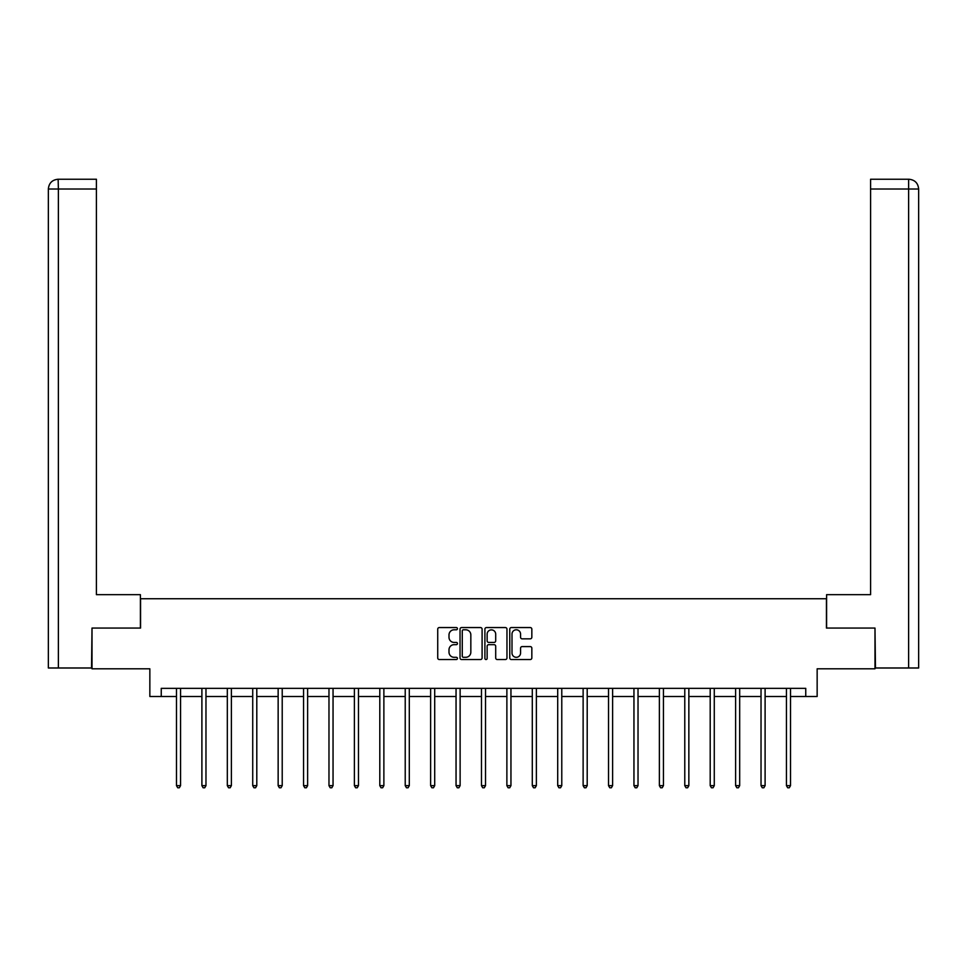 <?xml version="1.0" encoding="UTF-8"?>
<svg xmlns="http://www.w3.org/2000/svg" width="967" height="967" viewBox="0 0 967 967"><rect width="100%" height="100%" fill="white"/><g stroke="black" fill="none" stroke-linecap="round" stroke-linejoin="round"><path stroke-width="1.45" d="M457.439 628.683A1.124 1.124 0 0 0 456.315 627.559L439.32 627.559A1.596 1.596 0 0 0 437.725 629.154L437.725 657.947A1.596 1.596 0 0 0 439.32 659.542L456.315 659.542A1.124 1.124 0 0 0 457.439 658.418A1.124 1.124 0 0 0 456.315 657.306L454.115 657.306A5.113 5.113 0 0 1 449.002 652.181L449.002 649.788A5.113 5.113 0 0 1 454.115 644.663L456.315 644.663A1.124 1.124 0 0 0 457.439 643.551A1.124 1.124 0 0 0 456.315 642.426L454.115 642.426A5.113 5.113 0 0 1 449.002 637.313L449.002 634.908A5.113 5.113 0 0 1 454.115 629.795L456.315 629.795A1.124 1.124 0 0 0 457.439 628.683M530.23 638.836A1.596 1.596 0 0 0 531.838 637.229L531.838 629.154A1.596 1.596 0 0 0 530.23 627.559L511.362 627.559A1.596 1.596 0 0 0 509.766 629.154L509.766 657.947A1.596 1.596 0 0 0 511.362 659.542L530.23 659.542A1.596 1.596 0 0 0 531.838 657.947L531.838 648.192A1.596 1.596 0 0 0 530.23 646.585L522.156 646.585A1.596 1.596 0 0 0 520.56 648.192L520.56 653.027A4.279 4.279 0 0 1 516.281 657.306A4.279 4.279 0 0 1 512.002 653.027L512.002 634.074A4.279 4.279 0 0 1 516.281 629.795A4.279 4.279 0 0 1 520.56 634.074L520.56 637.229A1.596 1.596 0 0 0 522.156 638.836L530.23 638.836M161.247 696.494L161.247 688.347L805.753 688.347L805.753 696.494L817.151 696.494L817.151 668.801L874.99 668.801L874.99 628.067L826.434 628.067L826.434 598.742L140.566 598.742L140.566 628.067L92.01 628.067L92.01 668.801L149.849 668.801L149.849 696.494L176.49 696.494M482.098 629.154A1.596 1.596 0 0 0 480.502 627.559L461.634 627.559A1.596 1.596 0 0 0 460.038 629.154L460.038 657.947A1.596 1.596 0 0 0 461.634 659.542L480.502 659.542A1.596 1.596 0 0 0 482.098 657.947L482.098 629.154M486.498 627.559L505.366 627.559A1.596 1.596 0 0 1 506.962 629.154L506.962 657.947A1.596 1.596 0 0 1 505.366 659.542L497.292 659.542A1.596 1.596 0 0 1 495.696 657.947L495.696 646.27A1.596 1.596 0 0 0 494.089 644.663L488.734 644.663A1.596 1.596 0 0 0 487.138 646.27L487.138 658.418A1.124 1.124 0 0 1 486.014 659.542A1.124 1.124 0 0 1 484.902 658.418L484.902 629.154A1.596 1.596 0 0 1 486.498 627.559M180.551 696.494L201.898 696.494M205.971 696.494L227.318 696.494M231.391 696.494L252.725 696.494M256.799 696.494L278.145 696.494M282.219 696.494L303.553 696.494M307.627 696.494L328.973 696.494M333.047 696.494L354.393 696.494M358.467 696.494L379.801 696.494M383.875 696.494L405.221 696.494M409.295 696.494L430.629 696.494M434.703 696.494L456.049 696.494M460.123 696.494L481.469 696.494M485.531 696.494L506.877 696.494M510.951 696.494L532.297 696.494M536.371 696.494L557.705 696.494M561.779 696.494L583.125 696.494M587.199 696.494L608.533 696.494M612.607 696.494L633.953 696.494M638.027 696.494L659.373 696.494M663.447 696.494L684.781 696.494M688.855 696.494L710.201 696.494M714.275 696.494L735.609 696.494M739.682 696.494L761.029 696.494M765.102 696.494L786.449 696.494M790.51 696.494L805.753 696.494M463.386 629.795A1.124 1.124 0 0 0 462.274 630.919L462.274 656.182A1.124 1.124 0 0 0 463.386 657.306L465.707 657.306A5.113 5.113 0 0 0 470.832 652.181L470.832 634.908A5.113 5.113 0 0 0 465.707 629.795L463.386 629.795M495.696 634.159A4.279 4.279 0 0 0 491.417 629.88A4.279 4.279 0 0 0 487.138 634.159L487.138 640.831A1.596 1.596 0 0 0 488.734 642.426L494.089 642.426A1.596 1.596 0 0 0 495.696 640.831L495.696 634.159M180.769 688.347L180.672 688.589A1.632 1.632 0 0 0 180.551 689.193L180.551 785.639L176.49 785.639L176.49 689.193A1.632 1.632 0 0 0 176.369 688.589L176.272 688.347M180.551 785.639L179.33 787.767L177.71 787.767L176.49 785.639M140.396 628.067L140.396 594.669L96.41 594.669L96.41 189.012L58.371 189.012L58.371 667.992L91.527 667.992L92.01 628.067M58.371 667.992L48.35 667.992L48.35 189.012C48.93 183.077 52.194 179.814 58.117 179.233L96.41 179.233L96.41 189.012M60.57 179.233L96.41 179.233M48.35 189.012L58.371 189.012L58.141 179.233C52.182 179.826 48.918 183.077 48.35 189.012L48.35 570.24M826.604 628.067L826.604 594.669L870.59 594.669L870.59 179.233L908.859 179.233L870.59 179.233M918.65 570.24L918.65 189.012L918.65 667.992L875.473 667.992L874.99 628.067M908.629 179.233L906.43 179.233L908.629 179.233L908.629 189.012L870.59 189.012M908.629 667.992L908.629 189.012L918.65 189.012C918.07 183.077 914.806 179.814 908.883 179.233M206.189 688.347L206.092 688.589A1.632 1.632 0 0 0 205.971 689.193L205.971 785.639L201.898 785.639L201.898 689.193A1.632 1.632 0 0 0 201.777 688.589L201.68 688.347M205.971 785.639L204.75 787.767L203.118 787.767L201.898 785.639M231.596 688.347L231.5 688.589A1.632 1.632 0 0 0 231.391 689.193L231.391 785.639L227.318 785.639L227.318 689.193A1.632 1.632 0 0 0 227.197 688.589L227.1 688.347M231.391 785.639L230.17 787.767L228.538 787.767L227.318 785.639M257.017 688.347L256.92 688.589A1.632 1.632 0 0 0 256.799 689.193L256.799 785.639L252.725 785.639L252.725 689.193A1.632 1.632 0 0 0 252.617 688.589L252.52 688.347M256.799 785.639L255.578 787.767L253.946 787.767L252.725 785.639M282.437 688.347L282.34 688.589A1.632 1.632 0 0 0 282.219 689.193L282.219 785.639L278.145 785.639L278.145 689.193A1.632 1.632 0 0 0 278.025 688.589L277.928 688.347M282.219 785.639L280.998 787.767L279.366 787.767L278.145 785.639M307.844 688.347L307.748 688.589A1.632 1.632 0 0 0 307.627 689.193L307.627 785.639L303.553 785.639L303.553 689.193A1.632 1.632 0 0 0 303.445 688.589L303.348 688.347M307.627 785.639L306.406 787.767L304.786 787.767L303.553 785.639M333.264 688.347L333.168 688.589A1.632 1.632 0 0 0 333.047 689.193L333.047 785.639L328.973 785.639L328.973 689.193A1.632 1.632 0 0 0 328.853 688.589L328.756 688.347M333.047 785.639L331.826 787.767L330.194 787.767L328.973 785.639M358.672 688.347L358.576 688.589A1.632 1.632 0 0 0 358.467 689.193L358.467 785.639L354.393 785.639L354.393 689.193A1.632 1.632 0 0 0 354.273 688.589L354.176 688.347M358.467 785.639L357.234 787.767L355.614 787.767L354.393 785.639M384.092 688.347L383.996 688.589A1.632 1.632 0 0 0 383.875 689.193L383.875 785.639L379.801 785.639L379.801 689.193A1.632 1.632 0 0 0 379.68 688.589L379.584 688.347M383.875 785.639L382.654 787.767L381.022 787.767L379.801 785.639M409.5 688.347L409.404 688.589A1.632 1.632 0 0 0 409.295 689.193L409.295 785.639L405.221 785.639L405.221 689.193A1.632 1.632 0 0 0 405.1 688.589L405.004 688.347M409.295 785.639L408.074 787.767L406.442 787.767L405.221 785.639M434.92 688.347L434.824 688.589A1.632 1.632 0 0 0 434.703 689.193L434.703 785.639L430.629 785.639L430.629 689.193A1.632 1.632 0 0 0 430.52 688.589L430.424 688.347M434.703 785.639L433.482 787.767L431.85 787.767L430.629 785.639M460.34 688.347L460.244 688.589A1.632 1.632 0 0 0 460.123 689.193L460.123 785.639L456.049 785.639L456.049 689.193A1.632 1.632 0 0 0 455.928 688.589L455.832 688.347M460.123 785.639L458.902 787.767L457.27 787.767L456.049 785.639M485.748 688.347L485.652 688.589A1.632 1.632 0 0 0 485.531 689.193L485.531 785.639L481.469 785.639L481.469 689.193A1.632 1.632 0 0 0 481.348 688.589L481.252 688.347M485.531 785.639L484.31 787.767L482.69 787.767L481.469 785.639M511.168 688.347L511.072 688.589A1.632 1.632 0 0 0 510.951 689.193L510.951 785.639L506.877 785.639L506.877 689.193A1.632 1.632 0 0 0 506.756 688.589L506.66 688.347M510.951 785.639L509.73 787.767L508.098 787.767L506.877 785.639M536.576 688.347L536.48 688.589A1.632 1.632 0 0 0 536.371 689.193L536.371 785.639L532.297 785.639L532.297 689.193A1.632 1.632 0 0 0 532.176 688.589L532.08 688.347M536.371 785.639L535.15 787.767L533.518 787.767L532.297 785.639M561.996 688.347L561.9 688.589A1.632 1.632 0 0 0 561.779 689.193L561.779 785.639L557.705 785.639L557.705 689.193A1.632 1.632 0 0 0 557.596 688.589L557.5 688.347M561.779 785.639L560.558 787.767L558.926 787.767L557.705 785.639M587.416 688.347L587.32 688.589A1.632 1.632 0 0 0 587.199 689.193L587.199 785.639L583.125 785.639L583.125 689.193A1.632 1.632 0 0 0 583.004 688.589L582.908 688.347M587.199 785.639L585.978 787.767L584.346 787.767L583.125 785.639M612.824 688.347L612.727 688.589A1.632 1.632 0 0 0 612.607 689.193L612.607 785.639L608.533 785.639L608.533 689.193A1.632 1.632 0 0 0 608.424 688.589L608.328 688.347M612.607 785.639L611.386 787.767L609.766 787.767L608.533 785.639M638.244 688.347L638.147 688.589A1.632 1.632 0 0 0 638.027 689.193L638.027 785.639L633.953 785.639L633.953 689.193A1.632 1.632 0 0 0 633.832 688.589L633.736 688.347M638.027 785.639L636.806 787.767L635.174 787.767L633.953 785.639M663.652 688.347L663.555 688.589A1.632 1.632 0 0 0 663.447 689.193L663.447 785.639L659.373 785.639L659.373 689.193A1.632 1.632 0 0 0 659.252 688.589L659.156 688.347M663.447 785.639L662.214 787.767L660.594 787.767L659.373 785.639M689.072 688.347L688.975 688.589A1.632 1.632 0 0 0 688.855 689.193L688.855 785.639L684.781 785.639L684.781 689.193A1.632 1.632 0 0 0 684.66 688.589L684.563 688.347M688.855 785.639L687.634 787.767L686.002 787.767L684.781 785.639M714.48 688.347L714.383 688.589A1.632 1.632 0 0 0 714.275 689.193L714.275 785.639L710.201 785.639L710.201 689.193A1.632 1.632 0 0 0 710.08 688.589L709.983 688.347M714.275 785.639L713.054 787.767L711.422 787.767L710.201 785.639M739.9 688.347L739.803 688.589A1.632 1.632 0 0 0 739.682 689.193L739.682 785.639L735.609 785.639L735.609 689.193A1.632 1.632 0 0 0 735.5 688.589L735.404 688.347M739.682 785.639L738.462 787.767L736.83 787.767L735.609 785.639M765.32 688.347L765.223 688.589A1.632 1.632 0 0 0 765.102 689.193L765.102 785.639L761.029 785.639L761.029 689.193A1.632 1.632 0 0 0 760.908 688.589L760.811 688.347M765.102 785.639L763.882 787.767L762.25 787.767L761.029 785.639M790.728 688.347L790.631 688.589A1.632 1.632 0 0 0 790.51 689.193L790.51 785.639L786.449 785.639L786.449 689.193A1.632 1.632 0 0 0 786.328 688.589L786.231 688.347M790.51 785.639L789.29 787.767L787.67 787.767L786.449 785.639"/></g></svg>
